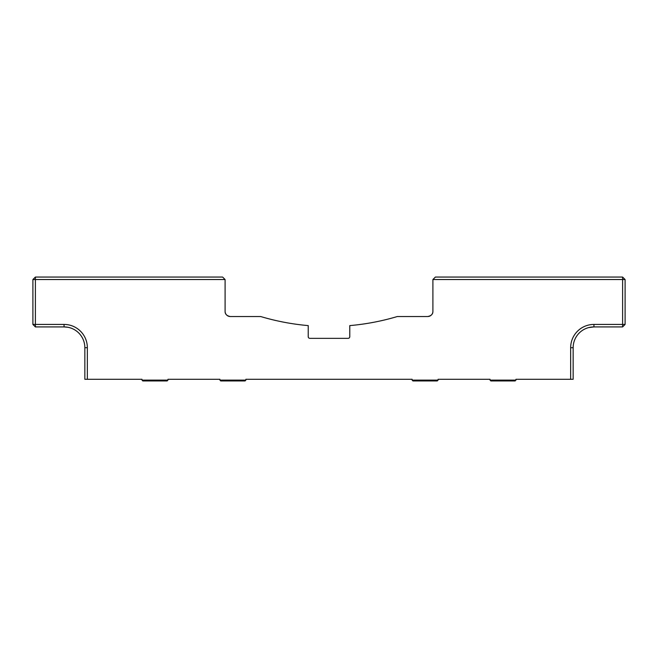 <?xml version="1.0" encoding="UTF-8"?>
<svg xmlns="http://www.w3.org/2000/svg" width="658" height="658" viewBox="0 0 658 658"><rect width="100%" height="100%" fill="white"/><g stroke="black" fill="none" stroke-linecap="round" stroke-linejoin="round"><path stroke-width="0.99" d="M588.737 327.585L593.935 326.919C587.101 327.659 587.101 327.659 593.935 326.919C587.101 327.659 587.101 327.659 593.935 326.919A20.776 20.776 0 0 0 573.151 347.704L573.151 379.288L516.012 379.288L515.181 380.949L490.868 380.949L490.037 380.118L516.012 380.118M590.094 327.281L589.091 327.495M167.132 380.949L142.819 380.949L141.988 380.118L167.963 380.118L167.132 380.949M245.056 380.949L220.743 380.949L219.912 380.118L245.886 380.118L245.056 380.949M437.257 380.949L412.944 380.949L412.114 380.118L438.088 380.118L437.257 380.949M84.849 379.288L84.849 347.704A20.776 20.776 0 0 0 64.065 326.919L35.392 326.919L35.392 324.427L64.065 324.427A23.269 23.269 0 0 1 87.341 347.704L87.341 379.288L84.849 379.288M225.102 279.543L35.392 279.543L35.392 277.051L222.61 277.051L225.102 279.543L225.102 311.341C225.02 314.113 226.755 315.848 230.3 316.531A5.198 5.198 0 0 1 225.102 311.341C225.02 314.113 226.755 315.848 230.3 316.531L260.683 316.531A238.961 238.961 0 0 0 308.224 325.603L308.224 336.69A1.661 1.661 0 0 0 309.885 338.352L348.115 338.352A1.661 1.661 0 0 0 349.776 336.69L349.776 325.603A238.961 238.961 0 0 0 397.317 316.531L427.7 316.531C431.245 315.848 432.98 314.113 432.898 311.341L432.898 279.543L435.39 277.051L622.608 277.051L622.608 279.543L432.898 279.543M32.9 279.543L35.392 279.543L35.392 324.427L32.9 324.427L32.9 279.543L35.392 277.051M625.1 279.543L625.1 324.427L622.608 324.427L622.608 279.543L625.1 279.543L622.608 277.051M438.088 380.118L438.088 379.288L490.037 379.288L490.037 380.118M570.659 379.288L570.659 347.704A23.269 23.269 0 0 1 593.935 324.427L622.608 324.427L622.608 326.919L593.935 326.919L593.935 324.427M432.898 311.341A5.198 5.198 0 0 1 427.7 316.531C431.245 315.848 432.98 314.113 432.898 311.341M141.988 380.118L141.988 379.288L87.341 379.288M219.912 380.118L219.912 379.288L167.963 379.288L167.963 380.118M412.114 380.118L412.114 379.288L245.886 379.288L245.886 380.118M64.065 324.427L64.065 326.919C70.9 327.659 70.9 327.659 64.065 326.919C70.9 327.659 70.9 327.659 64.065 326.919L67.897 327.281M67.938 327.289L68.473 327.396M68.901 327.495L68.44 327.388M307.689 325.554L308.224 325.603L307.689 325.554C291.724 324.123 276.064 321.112 260.7 316.539C276.064 321.112 291.724 324.123 307.689 325.554M350.311 325.554C366.276 324.123 381.936 321.112 397.3 316.539C381.936 321.112 366.276 324.123 350.311 325.554L349.776 325.603M625.1 324.427L622.608 326.919M35.392 326.919L32.9 324.427M570.659 347.704L573.151 347.704M84.849 347.704L87.341 347.704"/></g></svg>
